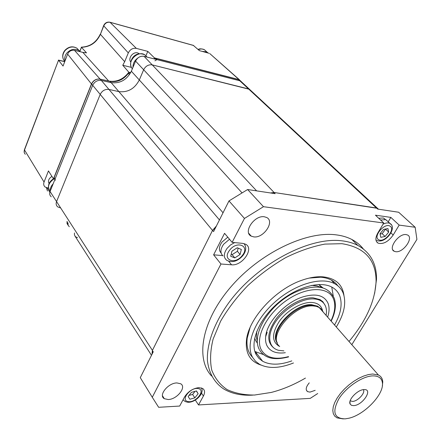 <?xml version="1.0" encoding="UTF-8"?>
<svg xmlns="http://www.w3.org/2000/svg" width="441" height="441" viewBox="0 0 441 441"><rect width="100%" height="100%" fill="white"/><g stroke="black" fill="none" stroke-linecap="round" stroke-linejoin="round"><path stroke-width="0.66" d="M261.044 365.076C250.097 361.576 245.246 353.235 246.48 340.061C248.608 318.446 275.553 289.098 301.958 280.222C309.576 277.538 316.522 276.402 322.79 276.827C335.452 278.161 342.514 284.401 343.969 295.531M337.845 285.818C334.267 280.724 328.556 277.852 320.723 277.213L309.196 278.084M349.002 341.477C366.135 320.965 375.159 300.922 376.079 281.347C376.096 259.887 364.713 247.329 341.929 243.686L324.896 244.099C312.349 246.442 299.318 250.94 285.79 257.583C272.345 265.366 259.71 274.682 247.881 285.536C236.889 296.986 227.799 308.876 220.61 321.208L213.091 339.157C210.285 350.639 209.839 360.947 211.757 370.093C214.954 378.334 220.076 384.833 227.115 389.59C235.053 393.273 244.182 395.092 254.501 395.042L271.182 392.451C282.576 389.546 293.998 384.756 305.453 378.075M252.732 395.13C241.42 395.726 231.795 393.697 223.852 389.05C214.475 382.827 209.001 373.384 207.424 360.716C206.586 343.363 214.684 321.483 230.522 300.409C259.126 262.985 309.709 236.723 341.72 240.792C347.806 241.481 353.164 243.013 357.794 245.4C370.468 252.456 376.702 263.779 376.509 279.362L374.646 293.364M363.279 248.878C360.314 245.047 356.526 241.927 351.918 239.513C347.276 237.104 341.918 235.538 335.844 234.816C305.982 230.968 260.019 252.963 230.974 286.771C201.774 320.53 195.181 358.423 211.542 375.997M406.178 234.595L407.539 234.998C414.022 237.749 403.179 252.963 395.726 251.706L394.232 251.282C387.744 248.619 398.714 233.173 406.178 234.595M195.324 400.07L198.522 404.948L203.411 396.001C205.153 392.573 204.905 390.065 202.656 388.471L198.841 387.645C192.794 388.433 188.031 391.536 184.553 396.955L179.685 406.056L158.644 407.297L152.277 397.28L220.969 264.005L231.553 264.798C242.291 266.177 254.512 248.426 245.587 244.215L242.726 243.382L232.126 242.352L244.452 218.444L263.47 206.697L383.753 223.008L377.75 233.113C375.159 237.953 375.269 241.304 378.091 243.156C383.251 244.501 388.284 241.784 393.19 235.014L399.171 225.103L415.168 227.269L416.91 239.408L351.813 344.68M176.929 382.937L180.672 383.764C186.857 387.049 176.99 399.447 168.203 399.529L164.284 398.686C158.087 395.445 168.137 382.86 176.929 382.937M264.324 216.774L266.623 217.474C275.118 221.354 263.646 238.465 253.746 236.883L251.232 236.139C242.748 232.352 254.391 214.96 264.324 216.774M315.183 390.335L309.984 392.11L307.537 391.619C305.343 389.816 305.916 386.9 309.257 382.865M152.277 397.28L140.277 377.656L153.236 351.835L152.365 350.485L212.568 230.323L213.598 231.575L228.989 200.914L247.633 189.52L275.134 193.654L274.015 192.485L376.537 208.014L377.683 209.084L398.664 212.242L415.168 227.269M152.762 352.789L152.365 350.485M212.568 230.323L215.484 227.826M272.185 193.213L274.015 192.485M377.468 242.544L377.187 242.517M388.218 221.79L390.842 217.391L375.44 215.186L383.753 223.008M390.842 217.391L399.171 225.103M263.47 206.697L247.633 189.52M228.989 200.914L244.452 218.444M232.126 242.352L224.552 233.317L213.615 254.826L222.628 255.582M213.615 254.826L220.969 264.005M145.519 386.233L140.277 377.656M317.713 393.521L310.255 398.366L198.522 404.948M250.058 327.602L247.23 338.109C246.265 346.224 248.002 352.579 252.434 357.166M151.489 355.314L74.948 236.012L74.413 234.606L74.479 232.991L74.413 234.606L74.948 236.012L75.764 236.894L77.489 237.693M378.483 209.205L249.556 89.347L250.686 90.394L248.559 88.944L152.233 64.888C148.507 64.386 145.646 66.007 143.65 69.761L139.317 79.975C134.698 88.746 127.884 92.627 118.883 91.612L108.971 89.44C105.074 89.005 102.152 90.664 100.212 94.413L56.564 201.592C55.764 203.792 56.156 205.556 57.743 206.89L60.329 207.871M216.388 226.024L212.518 230.423L152.41 350.397L151.98 354.344M377.485 208.323L274.104 192.502L270.487 192.96M376.465 208.003L239.794 80.786L240.797 81.194L249.556 89.347L152.233 64.888C148.507 64.386 145.646 66.007 143.65 69.761L139.317 79.975C134.698 88.746 127.884 92.627 118.883 91.612L108.971 89.44C105.074 89.005 102.152 90.664 100.212 94.413L56.564 201.592C55.764 203.792 56.156 205.556 57.743 206.89M256.629 190.87L135.58 61.106C137.531 57.396 140.354 55.798 144.053 56.321L274.104 192.502M240.797 81.194L241.927 82.246M69.292 226.773L68.085 225.075L67.997 222.876M51.261 196.774C49.684 195.44 49.282 193.682 50.065 191.499L152.41 350.397M212.518 230.423L92.693 85.306L50.065 191.499M145.971 55.676L147.79 51.371L136.352 48.389C132.829 47.871 130.15 49.375 128.309 52.903L124.682 61.69L122.763 65.268L128.827 72.186L130.685 72.627L128.353 73.366C123.397 79.821 117.3 82.495 110.063 81.376L100.245 79.154C96.386 78.691 93.509 80.317 91.612 84.022L92.693 85.306C94.594 81.602 97.478 79.975 101.342 80.427L219.447 219.932M223.041 212.771L111.171 82.643L101.342 80.427M110.063 81.376L111.149 82.638C120.101 83.707 126.826 79.898 131.346 71.221L241.938 192.761M135.58 61.106L131.346 71.221M240.659 81.078L238.537 79.617L239.794 80.786L144.053 56.321M326.086 315.359C327.09 310.017 326.136 305.789 323.236 302.68C320.971 300.387 317.79 299.125 313.7 298.91C301.815 298.243 284.252 308.728 275.482 321.924C266.585 335.105 268.36 347.784 278.624 350.314L283.866 350.876M274.137 348.225C266.287 342.106 267.042 332.194 276.397 318.496C285.691 306.28 301.958 297.217 313.149 297.829L320.034 299.593L322.784 301.65L325.177 305.431M318.876 307.272L315.194 305.69L312.3 305.31C295.442 303.651 270.217 330.326 277.069 342.321M323.297 312.178L321.649 309.406L319.51 307.625L316.247 306.324L313.308 305.938C294.362 304.081 267.483 335.926 279.142 345.976M343.307 418.922L337.045 417.881L334.725 416.133L333.286 413.619L332.795 410.422L333.286 406.657L334.758 402.473L337.15 398.036L340.386 393.521L344.327 389.122L348.82 385.01L353.676 381.371L358.693 378.339L363.66 376.052L368.373 374.585L372.651 374.001L378.417 375.01C381.156 376.366 382.606 378.714 382.76 382.049L382.33 386.068M372.799 375.881C362.436 376.14 346.168 387.099 338.837 398.879C331.941 411.938 334.052 418.597 345.165 418.862L348.925 418.222C364.139 414.854 383.466 394.998 382.485 383.554C382.127 378.4 378.896 375.842 372.799 375.881M353.671 405.632C362.563 405.406 373.378 389.078 364.189 389.59L363.979 389.601C357.629 389.59 347.602 400.158 350.171 404.121L351.494 405.334L353.671 405.632M350.16 400.764L352.535 401.431C357.772 401.354 365.749 392.699 363.356 389.662M321.555 310.199L319.19 307.498M139.317 53.73L137.664 52.903C133 51.432 127.752 58.333 130.734 61.988M51.939 176.406C48.719 178.511 47.771 180.904 49.089 183.583M122.763 65.268L131.346 67.357M154.03 58.873L154.449 57.892L147.79 51.371M240.957 81.298L210.732 54.419M209.034 53.278L199.393 50.632L193.301 45.357M47.474 191.014L46.443 187.772M67.049 221.399L67.06 223.615L68.195 225.362M54.623 178.985L53.471 178.826L48.46 170.921L44.056 182.045C43.328 184.084 43.692 185.749 45.142 187.039L48.582 188.186M82.842 52.374L74.468 50.318L100.096 79.104L108.718 81.056L82.842 52.374L86.491 52.843L81.469 47.319L79.915 51.332M100.096 79.104C96.237 78.647 93.36 80.268 91.463 83.972L53.471 178.826M238.614 79.479L154.449 57.892M128.827 72.186C123.408 79.33 116.705 82.285 108.718 81.056M91.463 83.972L67.622 54.105C69.083 51.15 71.365 49.888 74.468 50.318M67.622 54.105L63.052 66.056L58.521 60.202L24.415 150.221C23.864 151.858 24.178 153.214 25.352 154.284M79.755 51.184L81.469 47.319M44.056 182.045L24.398 149.802L58.521 60.202M241.905 82.224L240.808 81.205M238.537 79.617L155.805 58.41L156.99 59.629L154.907 60.808M239.794 80.786L156.99 59.629M154.196 58.912L155.805 58.41M91.612 84.022L54.188 177.436L55.456 180.237M92.687 85.322L55.136 178.864M54.916 179.421L54.188 177.436M67.076 221.443L68.085 225.07M132.984 67.313C132.868 63.543 134.516 60.423 137.928 57.953M143.628 56.233L146.765 57.016M50.384 190.699C50.147 188.285 51.062 186.008 53.124 183.869M387.49 221.106L385.649 219.651L380.594 220.031M384.475 218.681L383.301 217.981L378.692 218.245M380.776 237.319L385.103 236.475L388.67 232.109L387.942 228.554L383.598 229.381L380.004 233.78L380.776 237.319M380.07 234.072L382.171 233.669L385.103 236.475M382.171 233.669L385.655 228.989M385.721 229.32L388.67 232.109M229.524 239.248L223.653 244.215C220.224 249.231 220.026 253.14 223.069 255.94M227.793 237.186L222.027 242.021C218.885 246.569 218.576 250.229 221.112 253.002M240.091 254.501L241.332 249.446L237.258 247.765L231.911 251.188L230.704 256.271L234.799 257.897L240.091 254.501L237.396 251.271L238.157 248.14M231.178 254.275L232.126 254.655L237.396 251.271M232.126 254.655L234.799 257.897M196.477 390.941L191.477 392.319L188.158 396.487L189.862 399.243L194.839 397.854L198.136 393.725L196.477 390.941M196.317 390.985L198.136 393.725M188.991 395.445L192.596 394.447L195.082 391.327M192.596 394.447L194.839 397.854M64.998 60.974C64.265 58.157 64.921 55.467 66.971 52.903C70.758 49.111 74.738 48.323 78.917 50.528L80.306 51.751M201.945 51.332L206.774 51.895L208.075 53.014M257.263 341.582L256.425 336.748L256.805 331.285M311.622 285.377L317.051 285.966L321.643 287.659M293.474 362.982C279.622 368.455 268.266 368.869 259.402 364.222L255.56 361.284L252.66 357.469C245.218 344.823 254.385 320.458 274.578 302.344C294.687 284.153 321.296 276.353 334.686 283.728C338.875 286 341.775 289.307 343.385 293.656C346.439 303.182 344.079 314.295 336.296 326.996M257.031 353.891L255.664 353.583M331.753 287.058L333.286 296.12M291.81 360.887C279.93 365.137 270.195 365.247 262.604 361.218L259.016 358.472L256.32 354.889C249.545 343.181 258.084 320.767 276.65 304.169C295.139 287.493 319.576 280.333 331.902 287.135C335.706 289.202 338.352 292.207 339.84 296.148C342.569 304.334 340.805 313.948 334.532 324.984M257.401 343.192L255.797 340.843L254.672 338.208M318.782 284.5L323.192 288.078M263.58 354.614L254.87 351.488M331.709 280.272L331.908 280.719M285.316 352.706C276.535 353.903 270.482 351.681 267.158 346.042C265.78 343.423 265.278 340.281 265.664 336.632C266.761 322.266 285.002 302.543 302.57 296.98C315.734 293.083 324.218 295.172 328.021 303.248C329.521 307.173 329.394 311.804 327.641 317.129M390.969 232.92L393.19 235.014M228.708 261.304L231.553 264.798M201.526 393.174L203.411 396.001M279.693 346.516C271.684 342.051 271.551 333.666 279.296 321.357C287.097 310.392 301.661 301.947 311.649 302.449C317.707 302.862 321.335 305.58 322.525 310.602M321.059 309.626L320.26 308.446M319.505 307.625L317.498 306.164L311.798 304.731C294.059 302.967 268.178 331.935 277.301 343.01M47.231 187.998L49.827 192.21M193.682 45.517L110.134 22.331C107.301 21.868 105.179 23.042 103.762 25.848L103.674 25.528C105.046 22.794 107.157 21.703 110.002 22.237L109.864 22.199M128.309 52.903L103.762 25.848L100.41 34.332L103.635 25.628M124.682 61.69L100.41 34.332C96.557 42.606 90.24 46.933 81.458 47.308M64.733 61.668L58.532 60.213M136.352 48.389L110.002 22.237L193.516 45.417M130.266 72.528L130.564 72.859M128.353 73.366L129.483 74.617M100.245 79.154L101.32 80.422M132.339 68.846L131.462 67.545C127.372 60.626 138.314 50.235 144.869 54.827L147.085 57.098M50.197 191.162C47.27 187.276 48.256 183.39 53.157 179.493L54.155 178.919M391.36 224.783L389.883 223.389C388.069 222.551 385.787 222.826 383.036 224.221M375.919 239.849L376.382 240.136M389.949 226.095C384.343 222.54 372.535 237.043 378.78 239.755C384.392 243.129 395.996 228.989 389.949 226.095M234.651 242.6L230.511 244.953L227.076 248.366C223.416 253.801 223.405 257.842 227.043 260.488C232.539 262.93 237.848 261.259 242.969 255.488C246.232 250.984 246.58 247.026 244.016 243.603M229.596 250.251C221.746 260.047 235.213 265.217 242.346 255.411C250.24 245.852 236.982 240.213 229.596 250.251M245.135 245.356L244.149 243.641M201.774 388.764L201.504 387.953M188.026 401.558C195.462 403.394 206.184 389.998 198.329 388.615C190.848 386.619 179.961 400.356 188.026 401.558M183.076 399.717L184.288 400.957L186.383 402.005M64.788 61.52C62.06 58.201 62.142 54.552 65.042 50.572C68.813 46.796 72.787 46.013 76.954 48.223L79.237 50.759M198.334 49.684C200.638 48.725 202.695 48.753 204.508 49.778L206.074 51.244M288.436 356.631C275.399 360.077 266.397 357.894 261.425 350.071C254.606 338.28 266.292 314.383 286.611 300.36C306.848 286.154 328.936 286.281 333.617 299.312C335.788 305.398 334.895 312.597 330.948 320.905M307.537 391.619L306.346 390.098M251.232 236.139L248.757 233.295M376.454 241.563L378.091 243.156M164.284 398.686L162.47 395.775M394.232 251.282L392.865 249.959M351.918 239.513L357.794 245.4M376.079 281.347L376.509 279.362M247.23 338.109L246.48 340.061M319.819 307.818L318.005 306.738M350.226 400.56L350.7 401.139M349.911 401.779L350.171 404.121M382.485 383.554L382.76 382.049M378.417 375.01L319.091 307.388M315.194 305.69L316.247 306.324M323.236 302.68L322.784 301.65M48.532 182.282L49.194 183.362M209.784 53.587L239.535 79.849M81.315 47.165C90.008 46.768 96.331 42.419 100.283 34.106M64.766 61.575L58.41 60.086M24.2 152.316L24.332 149.973M130.365 61.365L130.768 61.828M239.529 80.025L240.775 81.183M147.029 57.082L144.869 54.827C134.202 50.428 128.728 61.238 131.286 67.164M48.615 188.313C48.003 184.625 49.453 181.576 52.959 179.178L53.526 178.837M386.084 219.844L390.042 223.493C397.573 227.743 385.285 244.154 377.044 240.483M383.301 217.981L385.649 219.651M201.405 387.92C204.982 393.35 194.602 403.487 187.072 402.153M63.168 58.873C62.203 55.875 62.782 53.03 64.899 50.34M80.064 51.691L79.799 51.222M64.926 50.313C68.664 46.542 72.677 45.847 76.954 48.223L78.917 50.528M206.774 51.895L204.508 49.778C201.686 48.642 199.553 48.543 198.108 49.48M207.871 52.959L207.408 52.341M321.676 287.664L318.865 284.55M262.604 361.218L255.493 351.868M334.686 283.728L331.285 280.041M259.655 350.11C264.131 357.072 272.058 361.185 288.64 356.89M331.174 321.158C335.441 312.465 336.455 304.808 334.217 298.193C331.059 292.218 326.748 288.679 321.291 287.576C313.672 285.79 299.566 288.761 287.521 296.479C265.443 310.464 251.949 336.251 259.297 349.465M267.191 332.305L265.664 336.632"/></g></svg>

